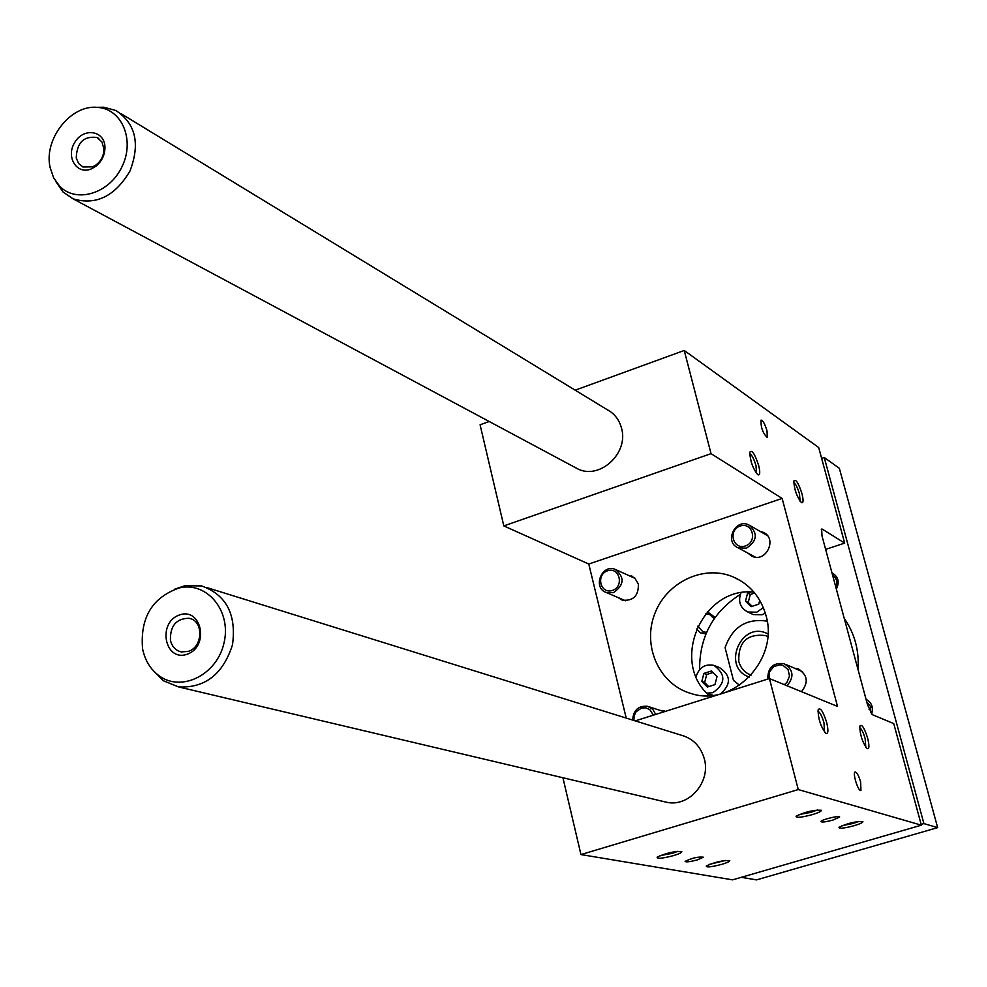 <?xml version="1.0" encoding="UTF-8"?>
<svg xmlns="http://www.w3.org/2000/svg" width="987" height="987" viewBox="0 0 987 987"><rect width="100%" height="100%" fill="white"/><g stroke="black" fill="none" stroke-linecap="round" stroke-linejoin="round"><path stroke-width="1.48" d="M872.372 714.674L893.741 723.594L921.364 825.181L798.261 789.563L769.428 678.55L837.519 706.433L782.136 498.435L711.035 453.65L684.238 350.471L818.692 447.53L844.675 543.097L822.319 529.168L821.653 529.081L822.011 535.929L867.573 704.952L872.372 714.674M613.544 592.582L606.45 592.57C592.299 588.215 601.515 563.614 615.148 569.339C624.882 577.185 624.352 584.933 613.544 592.582M612.396 590.448C600.392 594.556 595.568 574.693 607.573 570.77C619.552 566.6 624.463 586.512 612.396 590.448M746.493 548.155L738.165 547.834C723.878 542.196 735.278 517.916 748.911 524.948C758.115 533.177 757.313 540.913 746.493 548.155M745.382 545.959C732.946 550.215 727.727 530.093 740.188 526.022C752.6 521.691 757.905 541.875 745.382 545.959M632.642 720.066C633.37 710.159 638.367 705.569 647.657 706.285L652.703 709.209L655.726 714.415M633.888 720.461L634.098 715.871L636.097 711.738L641.587 708L645.905 707.839L649.816 709.628L653.357 715.156M767.824 679.056C767.676 667.607 773.08 662.474 784.023 663.659C793.437 669.47 794.449 676.835 787.071 685.768M769.169 678.637L769.552 671.925L773.697 666.607L779.989 664.769L783.172 665.448L788.082 669.655L789.514 676.157L786.91 682.424L784.344 684.657M860.652 782.062L860.935 790.451C858.369 792.105 852.25 772.747 855.1 771.994C856.839 772.192 858.702 775.548 860.652 782.062M832.966 820.049L839.592 817.113C840.727 814.978 821.159 819.617 820.925 821.542C821.702 822.479 825.724 821.986 832.966 820.049M697.377 859.874C690.012 861.824 685.928 862.317 685.101 861.38C691.986 858.011 698.08 856.617 703.398 857.209L697.377 859.874M709.443 864.378L725.778 860.38M798.261 789.563L580.948 854.569L732.564 879.849L921.364 825.181M812.375 814.62C818.605 812.708 821.566 811.252 821.27 810.253C813.72 809.846 805.343 811.82 796.127 816.175C795.744 818.075 801.16 817.557 812.375 814.62M854.261 825.663C860.257 823.837 863.131 822.467 862.885 821.554C855.63 821.307 847.66 823.22 838.987 827.279C838.728 828.932 843.823 828.389 854.261 825.663M673.702 855.556C662.351 858.505 656.836 859.035 657.132 857.16C666.299 852.978 674.528 851.127 681.795 851.596C682.029 852.509 679.34 853.829 673.702 855.556M721.867 864.328C711.319 867.055 706.137 867.61 706.31 865.981C714.933 862.07 722.755 860.269 729.763 860.578C729.973 861.417 727.333 862.663 721.867 864.328M758.67 465.494C754.833 453.823 751.872 449.406 749.775 452.256C750.219 461.176 752.908 468.677 757.843 474.747C760.052 475.561 760.323 472.477 758.67 465.494M801.975 493.685C798.446 482.865 795.732 478.658 793.844 481.051C794.264 489.527 796.793 496.72 801.444 502.63C803.418 503.333 803.591 500.36 801.975 493.685M826.674 722.459C828.587 730.725 828.253 734.303 825.687 733.218C820.715 726.605 818.186 718.82 818.1 709.863C820.172 706.914 823.035 711.121 826.674 722.459M867.659 738.202C869.51 745.999 869.3 749.441 867.018 748.528C862.33 742.125 859.924 734.649 859.813 726.124C861.676 723.656 864.291 727.678 867.659 738.202M767.01 430.801C764.863 423.892 762.877 420.339 761.026 420.129C760.743 427.457 762.84 433.256 767.306 437.525L767.01 430.801M753.932 592.114C702.275 586.327 669.655 661.993 709.32 695.576M825.638 549.389L844.675 543.097M626.214 718.067L588.783 564.033L503.814 525.911L480.089 424.805L489.194 421.498M575.187 390.186L684.238 350.471M606.894 409.494C614.333 413.405 619.219 419.648 621.526 428.198C628.941 453.058 599.886 480.027 577.876 468.948L574.237 466.999M503.814 525.911L711.035 453.65M588.783 564.033L782.136 498.435M759.99 531.314L763.247 532.301C777.781 538.371 766.134 563.158 752.008 556.224L747.776 553.041M801.469 691.677C808.809 682.338 807.625 674.726 797.915 668.841L794.449 668.187M618.022 597.53L622.18 600.133C633.296 601.219 638.688 595.852 638.355 584.008L634.653 577.851L627.905 575.137M659.847 710.319L665.349 711.38M765.949 615.37C779.385 659.427 732.971 707.58 691.245 693.553C659.896 684.855 642.463 647.201 654.258 615.074C665.522 582.762 703.003 564.256 732.909 576.803C749.664 584.131 760.669 596.987 765.949 615.37M635.233 720.88L769.428 678.55M681.067 735.142C692.948 738.436 700.696 746.345 704.323 758.843C710.973 781.864 689.185 807.144 666.978 802.345L663.449 801.506M580.948 854.569L562.923 777.756M817.409 809.957L811.178 812.313L799.026 814.583M858.912 821.369L853.138 823.479L842.071 825.638M660.069 855.606L672.443 853.323L677.921 851.287M749.676 453.601C751.884 454.884 753.994 458.93 756.03 465.741L756.486 473.402M793.745 482.532C795.719 483.914 797.644 487.714 799.495 493.944L800.087 501.236M824.453 731.91L823.997 722.854C822.035 716.18 820.012 712.306 817.939 711.232M865.772 747.159L865.143 738.572C863.354 732.49 861.515 728.838 859.652 727.641M821.653 458.412L824.256 457.512L923.906 823.602L921.155 824.404M741.348 877.307L756.498 879.898L937.65 827.624L839.357 468.307L824.256 457.512M76.246 158.019L78.602 163.472L82.92 166.976L92.79 166.84L96.381 164.73C101.328 160.634 103.845 155.428 103.919 149.099L102.019 142.054L97.121 137.526C83.821 135.712 76.863 142.547 76.246 158.019M91.557 168.802C76.826 175.415 65.315 156.822 74.913 142.153C83.932 127.089 104.893 130.654 104.967 147.421C104.869 155.045 101.846 161.325 95.887 166.26L91.557 168.802M767.158 621.156C746.468 618.096 732.44 626.93 725.087 647.645L733.464 680.376L739.522 685.274M749.318 677.045C720.744 667.607 741.434 619.626 767.911 633.925M696.44 629.015L700.474 632.852L705.902 633.925M715.106 617.393L707.371 611.792M697.735 626.19L702.991 631.877L706.606 632.309M714.169 618.726L709.53 614.383L705.532 613.939M871.607 714.057C873.618 707.506 871.768 702.571 866.043 699.265M870.682 712.75L870.559 706.519L866.722 701.782M831.942 572.781C838.321 576.618 839.789 582.059 836.347 589.116M835.903 587.45C837.901 582.392 836.816 578.357 832.633 575.335L833.139 575.655M870.904 707.716L869.004 709.246M835.335 585.365L836.89 583.946M937.65 827.624L923.906 823.602M858.011 669.494C859.282 650.495 854.68 633.457 844.23 618.368M740.312 594.421C713.009 611.866 699.438 636.911 699.623 669.568M754.685 593.014L750.28 594.458L748.22 602.452L752.131 606.326M759.756 600.33L758.769 604.167L751.095 606.672L745.518 601.145L748.22 602.452M745.518 601.145L747.578 593.125L750.28 594.458M747.578 593.125L750.984 592.003M763.37 607.659L756.696 612.211L747.825 612.002C740.139 607.918 737.857 601.527 740.966 592.842M751.526 613.766L753.204 614.568L762.026 614.765L765.332 613.198M767.75 636.492L765.702 635.591C747.122 633.395 738.153 642.031 738.794 661.5C740.694 668.174 744.79 672.739 751.07 675.17M696.119 676.65C699.067 667.459 705.002 663.708 713.934 665.361C726.111 674.466 725.753 683.572 712.873 692.677L706.865 693.145M717.018 676.588L714.946 684.633L707.334 687.051L701.819 681.425L703.891 673.405L711.479 670.975L717.018 676.588M712.972 672.492L706.717 674.491L704.644 682.486L708.703 686.619M152.023 669.211L163.151 680.66L178.548 686.915C205.062 688.26 223.037 674.22 232.5 644.782C236.584 614.346 226.27 594.729 201.558 585.92L184.828 585.76L174.711 589.165M701.819 681.425L704.644 682.486M142.572 648.78C145.003 660.624 150.666 669.741 159.586 676.12C182.151 692.343 217.313 674.368 224.061 642.71C231.587 611.212 207.344 581.627 179.782 587.783C152.405 597.147 140.006 617.48 142.572 648.78M187.123 654.245C164.718 662.154 157.056 622.612 179.387 614.987C201.718 606.845 209.688 646.621 187.123 654.245M50.078 167.358L53.619 177.796L59.738 186.272C76.455 203.63 109.409 193.526 121.981 166.766C135.12 140.265 122.117 108.952 97.75 107.41C71.089 104.129 43.564 138.896 50.078 167.358M55.679 181.312L62.995 191.959L73.186 198.893C96.084 205.567 115.01 196.29 129.963 171.035C140.401 143.695 135.688 123.511 115.824 110.495L103.857 107.225L96.726 107.336M170.43 640.181C171.948 646.633 175.587 650.556 181.386 651.938L188.27 651.395C203.199 647.077 203.778 620.49 189.06 618.281C176.328 618.454 170.122 625.746 170.43 640.181M709.394 694.293L712.996 695.267M720.658 693.836C731.342 684.09 730.96 675.342 719.511 667.594L715.501 665.991M703.891 673.405L706.717 674.491M821.332 529.488L822.319 529.168M606.45 592.57L625.561 600.762M616.48 569.943L635.381 578.542M738.165 547.834L755.289 557.124M750.539 525.886L767.417 535.596M648.965 706.717L664.177 711.738M785.738 664.411L802.542 671.703M764.95 533.288L763.247 532.301M799.717 669.618L797.915 668.841M632.667 576.47L631.273 575.84M664.782 711.133L663.412 710.677M740.62 580.714L732.909 576.803M103.919 149.099L104.967 147.421M96.381 164.73L95.887 166.26M97.121 137.526L98.774 138.488M710.541 614.852L709.53 614.383M747.825 612.002L753.204 614.568M765.702 635.591L767.75 636.529M684.99 736.364L206.962 587.61M666.978 802.345L178.548 686.915M159.586 676.12L163.151 680.66M179.782 587.783L184.828 585.76M59.738 186.272L62.995 191.959M97.75 107.41L103.857 107.225M610.632 411.764L120.796 113.517M577.876 468.948L73.186 198.893M189.06 618.281L190.799 618.787M707.198 693.491L710.899 694.836"/></g></svg>
